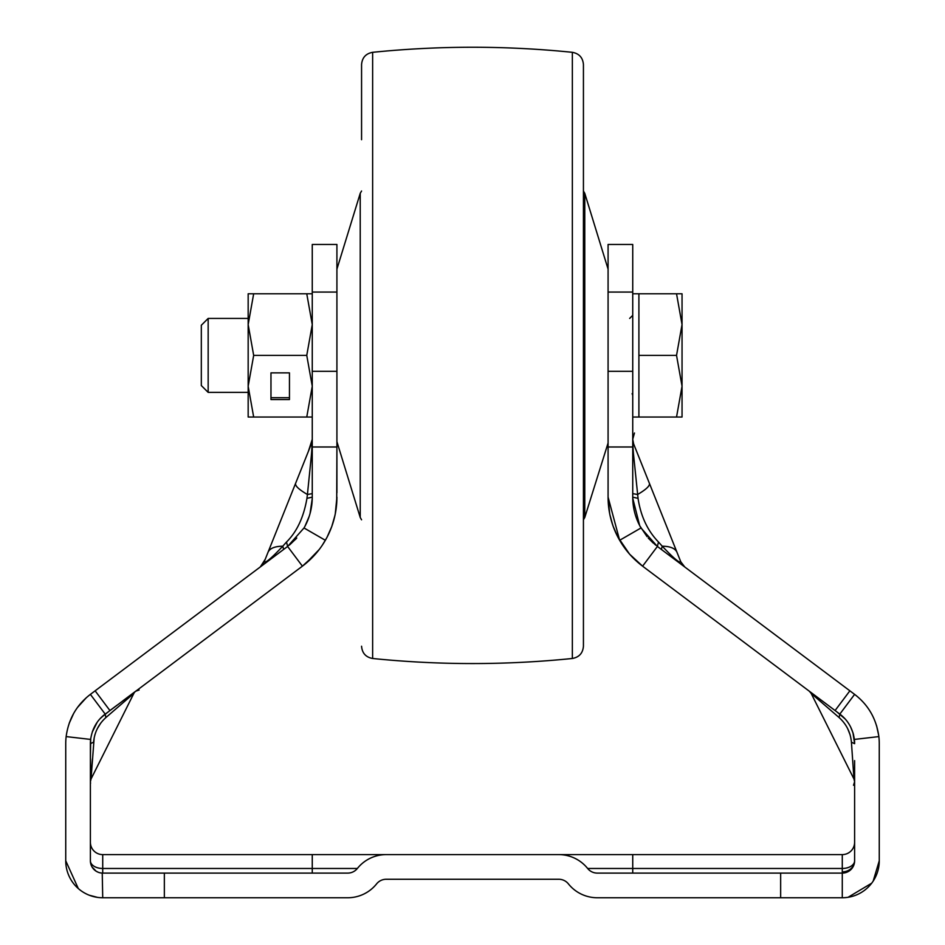 <?xml version="1.0" encoding="UTF-8"?>
<svg xmlns="http://www.w3.org/2000/svg" width="945" height="945" viewBox="0 0 945 945"><rect width="100%" height="100%" fill="white"/><g stroke="black" fill="none" stroke-linecap="round" stroke-linejoin="round"><path stroke-width="1.42" d="M854.611 760.607L854.611 860.777A12.32 7.702 0 0 1 842.278 868.479L842.278 871.881A12.32 11.116 180 0 0 854.611 860.777A12.32 12.32 0 0 1 842.278 873.097L597.275 873.097A12.32 12.32 0 0 1 587.648 868.479L842.278 868.479L842.278 854.611A12.32 12.32 180 0 0 854.611 842.278A12.32 12.32 180 0 1 842.278 854.611L632.737 854.611L632.737 873.097M648.648 481.442L633.622 443.89L632.737 439.307L633.622 443.89L677.01 552.352C675.226 548.36 670.3 546.304 662.232 546.198L661.37 549.435M308.377 451.403L312.263 439.307L311.377 443.89L264.246 561.732C265.273 563.433 271.451 558.247 282.768 546.198L286.524 542.005L287.611 546.458L302.4 566.173L103.466 715.459M386.221 854.611A36.973 36.973 0 0 0 357.352 868.479A12.32 12.32 0 0 1 347.725 873.097L102.721 873.097L102.721 854.611A12.32 12.32 0 0 1 90.389 842.278A12.32 12.32 0 0 0 102.721 854.611L632.737 854.611M558.779 854.611A36.973 36.973 0 0 1 587.648 868.479M164.347 873.097L164.347 897.75L347.725 897.75A36.973 36.973 0 0 0 376.594 883.882A12.32 12.32 0 0 1 386.221 879.263L558.779 879.263A12.32 12.32 0 0 1 568.406 883.882A36.973 36.973 0 0 0 597.275 897.75L842.278 897.75L842.278 871.881M854.611 777.239L854.611 780.275M854.611 780.109L854.611 773.4M854.611 776.069L854.611 778.007M854.611 778.904L854.611 779.743M854.611 781.976L854.611 781.763A6.166 6.166 0 0 0 853.961 779.011L851.421 742.191C850.524 732.363 846.413 724.142 839.089 717.538L811.164 693.417L853.961 779.011A6.166 6.166 0 0 1 854.611 781.763L853.961 779.011A6.166 6.166 0 0 1 854.611 781.763L853.961 779.011A6.166 6.166 0 0 1 854.611 781.763L854.611 781.716M164.347 897.75L102.721 897.75A36.973 36.973 0 0 1 65.737 860.777L65.737 743.68A61.626 61.626 0 0 1 66.15 736.592C68.536 719.027 76.628 704.946 90.389 694.374L105.178 714.089C97.087 720.149 92.232 728.595 90.637 739.427A36.973 36.973 0 0 0 90.389 743.68L90.389 860.777A12.32 7.702 0 0 0 102.721 868.479L357.352 868.479M102.249 873.085L102.721 897.75L100.288 897.667L102.721 897.75M90.389 758.611L90.72 738.73M90.389 842.278L90.389 860.777A12.32 12.32 0 0 0 102.721 873.097A12.32 12.32 0 0 1 90.389 860.777M632.737 897.75L597.275 897.75M347.725 897.75L312.263 897.75M386.221 879.263A12.32 12.32 90 0 0 376.594 883.882M558.779 879.263A12.32 12.32 0 0 1 568.406 883.882A12.32 12.32 0 0 0 558.779 879.263M842.278 897.75A36.973 36.973 0 0 0 879.263 860.777L879.263 743.68A61.626 61.626 0 0 0 878.85 736.592L854.363 739.427A36.973 36.973 0 0 1 854.611 743.68L851.421 742.191M853.051 765.816L853.347 770.14M854.599 742.983L853.028 732.977L854.575 742.191M854.363 739.427C852.803 728.666 847.948 720.22 839.822 714.089L844.629 718.401M850.595 726.929L852.969 732.777M94.169 737.809L91.039 779.011L133.836 693.417L105.911 717.538C98.587 724.153 94.476 732.363 93.579 742.191L90.389 743.68L90.413 782.318M91.039 779.011A6.166 6.166 0 0 0 90.389 781.763L91.039 779.011A6.166 6.166 0 0 0 90.389 781.763L92.433 758.859M101.434 717.314L110.896 709.801M96.898 722.724L95.41 725.075M94.157 727.426L96.886 722.736M90.413 742.297L90.389 750.554M92.468 731.465L93.543 728.737M92.244 732.127L97.134 722.382L94.453 726.823M104.576 714.562L105.178 714.089L105.911 717.538M65.737 842.278L65.737 860.777L78.305 888.548L65.737 860.777M65.737 772.372L65.737 768.238L65.737 772.372M65.737 765.296L65.737 764.375M65.737 761.741L65.737 754.736M65.737 753.189L65.737 765.474M65.737 767.895L65.737 768.887M65.737 761.398L65.737 755.398M879.263 781.798L879.263 780.901M879.263 842.278L879.263 860.777L873.18 881.083L879.263 860.777M809.995 691.728L835.085 710.545L849.874 690.819L657.389 546.458L642.6 566.173L646.569 569.162L839.822 714.089L854.611 694.374C868.337 704.864 876.417 718.932 878.85 736.592M817.886 699.217L839.089 717.538L839.822 714.089L824.501 702.607M847.677 728.642L850.11 734.867M646.723 569.28L647.644 569.953M650.928 572.422L652.83 573.851M654.873 575.387L655.889 576.143M657.058 577.017L657.933 577.678M659.799 579.072L660.898 579.899M664.926 582.923L665.563 583.396M666.615 584.187L668.469 585.581M665.351 583.242L664.595 582.675M662.776 581.317L662.067 580.785M661.772 580.561L660.744 579.793M658.724 578.269L657.696 577.501M656.716 576.769L646.852 569.362M817 696.973L809.688 691.504M813.102 694.055L816.586 696.666M836.703 711.75L845.149 718.968M94.748 735.34L95.032 734.383M97.323 728.654L100.82 722.984M295.856 571.087L296.683 570.461M117.133 705.135L116.211 705.82M77.573 707.368L86.314 697.717L80.467 703.694M69.174 723.374L73.615 713.522M869.187 709.896L869.802 710.864M876.594 725.736L878.708 735.458L876.629 725.843M849.874 690.819L847.417 688.976M849.803 725.453L849.271 724.543M809.322 691.22L809.345 691.232A6.166 6.166 0 0 1 811.164 693.417L809.345 691.232L811.164 693.417A6.166 6.166 0 0 0 809.345 691.232A6.166 6.166 0 0 1 811.164 693.417M629.618 554.183L642.6 566.173C633.15 559.038 625.495 550.415 619.648 540.292A86.278 86.278 0 0 1 608.084 497.153L619.648 540.292L640.993 527.971L657.389 546.458L658.476 542.005L662.232 546.198C673.773 558.4 679.951 563.574 680.754 561.732L684.806 567.024L680.754 561.732L649.428 483.415C649.983 485.86 646.026 489.557 637.58 494.507L632.737 493.633M621.089 542.702L628.897 553.357M90.874 737.691L90.732 738.636M115.727 706.187L109.915 710.545L95.126 690.819L90.389 694.374M86.314 697.717L78.187 706.541M73.509 713.711L69.363 722.854M95.126 690.819L287.611 546.458L304.007 527.971L325.352 540.292C319.516 550.403 311.862 559.027 302.4 566.173L315.051 554.55M335.262 513.974L336.916 497.153A86.278 86.278 0 0 1 325.352 540.292M314.59 555.058L311.106 558.696M310.267 559.499L304.916 564.224M277.216 554.254L276.401 554.857M273.967 556.688L274.57 556.239M269.88 559.747L272.207 557.999M274.298 556.44L269.998 559.664M268.427 560.846L267.305 561.684M266.667 562.169L265.616 562.96M264.919 563.468L263.962 564.189M260.926 566.468L261.671 565.913M260.312 566.929L265.191 559.345M261.47 565.913L260.206 567L261.8 565.819M265.391 563.114L266.502 562.287M275.586 555.471L281.256 551.218M96.803 689.555L103.844 684.274M112.349 677.896L110.317 679.42M104.387 683.873L101.068 686.353M632.737 244.471L608.084 244.471L608.084 292.064L632.737 292.064L632.737 244.471L632.737 497.153A61.626 61.626 0 0 0 640.993 527.971M609.655 513.513L608.084 497.153L608.084 446.985L632.737 446.985M608.084 292.064L608.084 446.985M608.084 461.054L608.084 479.67M608.084 476.859L608.084 466.535M608.084 461.089L608.084 461.715M608.084 453.246L608.084 451.84M608.084 447.375L608.084 446.182M608.084 269.124L584.778 193.347L584.778 517.458L608.084 443.004M608.084 452.029L608.084 453.305M608.084 453.895L608.084 456.577M608.084 458.16L608.084 466.168M608.084 468.307L608.084 492.51M336.704 503.201L336.916 446.985L312.263 446.985L312.263 497.153A61.626 61.626 0 0 1 304.007 527.971M336.916 244.471L312.263 244.471L312.263 292.064L336.916 292.064L336.916 244.471L336.916 446.985M336.916 475.04L336.916 490.798M289.902 544.651L296.494 538.319M304.952 526.259L309.145 516.513M310.066 513.43L312.252 498.487M283.63 549.435L282.768 546.198C274.7 546.304 269.774 548.36 267.99 552.352L272.384 541.379M260.194 567.024L264.246 561.732L267.99 552.352M310.681 511.032L310.433 512.06M296.553 538.26L295.383 539.524M632.748 498.204L639.635 525.467M639.919 526.022L647.077 536.677M648.235 538.012L653.113 542.938M649.215 539.099L648.506 538.319M633.918 509.166L632.748 498.487M312.263 292.064L312.263 446.985M312.263 443.524L312.263 445.579M312.263 447.587L312.263 448.757M312.263 449.04L312.263 451.037M312.263 452.183L312.263 457.368M312.263 485.47L312.263 478.855M312.263 475.016L312.263 473.091M312.263 456.34L312.263 455.478M312.263 453.73L312.263 452.407M312.263 451.013L312.263 449.288M312.263 448.721L312.263 447.694M312.263 445.697L312.263 440.89M286.524 542.005C296.919 531.728 303.723 517.175 306.948 498.346L312.263 497.153M274.144 536.961L281.078 519.632M284.799 510.335L288.532 501.015M291.851 492.699L295.572 483.415C295.017 485.86 298.974 489.557 307.42 494.507L310.787 461.325C312.063 448.91 312.252 443.099 311.377 443.89M296.033 482.269L300.734 470.504M632.737 497.153L638.052 498.346C640.734 516.135 647.538 530.688 658.476 542.005M680.754 561.732L676.998 552.341M648.648 481.454L633.622 443.89C632.855 443.642 632.807 446.95 633.469 453.813L638.052 498.346M310.102 468.129L309.901 470.126M312.263 493.633L307.42 494.507L306.948 498.346M361.569 139.695L361.569 64.579C362.136 57.669 365.821 53.581 372.637 52.318L372.637 658.488C365.821 657.224 362.136 653.137 361.569 646.226M583.431 489.664L583.431 571.111M572.351 658.488L572.351 52.318C579.179 53.581 582.864 57.669 583.431 64.579L583.431 646.226C582.864 653.137 579.179 657.224 572.351 658.488C505.788 665.245 439.212 665.245 372.637 658.488M208.16 392.376L208.16 318.43L201.32 325.257L201.32 385.548L208.16 392.376L248.169 392.376M632.737 417.029L638.903 417.029L638.903 293.777L676.537 293.777L682.042 324.584L682.042 293.777L676.537 293.777M682.042 386.221L682.042 324.584L676.537 355.403L682.042 386.221L682.042 417.029L676.537 417.029L682.042 386.221M638.903 355.403L676.537 355.403M638.903 417.029L676.537 417.029M248.169 324.572L248.169 417.029L312.263 417.029M253.673 293.777L248.169 293.777L248.169 324.584L253.673 293.777L312.263 293.777M306.759 417.029L312.263 386.221L306.759 355.403L253.673 355.403L248.169 386.221L253.673 417.029M270.967 399.558L289.453 399.558L289.453 372.873L270.967 372.873L270.967 399.558M306.759 355.403L312.263 324.584L306.759 293.777M253.673 355.403L248.169 324.584M270.967 372.873L270.967 397.715L289.453 397.715L289.453 372.873M780.653 897.75L780.653 873.097M312.263 854.611L312.263 873.097M66.15 736.592L90.637 739.427M136.056 690.96L135.678 691.22A6.166 6.166 0 0 0 133.836 693.417A6.166 6.166 0 0 1 135.655 691.232A6.166 6.166 0 0 0 133.836 693.417A6.166 6.166 0 0 1 135.655 691.232L139.104 690.015M632.737 371.326L608.084 371.326M336.916 371.326L312.263 371.326M336.916 269.124L360.222 193.347L360.222 517.458L361.569 519.797M844.109 897.703L847.122 897.431L844.109 897.703M848.067 897.289L871.692 883.185L848.067 897.289M854.611 781.562L854.611 767.647M853.524 785.26L854.611 781.763M92.114 867.049L96.047 871.136L92.114 867.049M96.319 871.302L98.256 872.259L96.319 871.302M98.823 872.471L99.733 872.731L98.823 872.471M100.879 872.956L101.587 873.05L100.879 872.956M90.389 781.94L90.566 783.216L90.389 781.94M90.389 753.98L90.389 763.808M90.389 772.738L90.389 774.699M840.991 715.011L844.724 718.507M853.595 735.056L853.122 733.285M85.204 893.344L86.999 894.242L85.204 893.344M89.243 895.21L97.548 897.384L89.243 895.21M105.178 714.101L100.229 718.554L105.178 714.089M94.405 726.918L95.268 725.311M95.575 724.791L94.996 725.795M879.263 761.682L879.263 752.716M879.263 752.598L879.263 746.077M879.263 762.591L879.263 759.367M879.263 757.689L879.263 754.653M879.263 752.846L879.263 746.219M854.611 743.68L852.992 732.847M815.783 696.063L811.731 693.028L815.783 696.063M831.73 708.018L824.89 702.891M647.124 569.575L649.416 571.288M650.739 572.28L653.479 574.336M654.472 575.08L655.783 576.06M657.685 577.489L658.582 578.163M660.768 579.805L662.847 581.364M667.643 584.967L668.458 585.569M841.499 715.436L843.401 717.149M135.478 691.374L122.826 700.859M134.273 692.272L126.819 697.859M133.93 692.531L133.103 693.146M130.894 694.811L127.303 697.505M609.844 514.505L612.726 525.066M612.998 525.845L617.345 536.039M617.699 536.736L629.488 554.03M630.504 555.176L637.379 561.932M639.127 563.433L642.6 566.173M608.084 497.153L608.096 498.629M608.32 503.413L609.738 513.974M610.978 519.289L613.187 526.377M613.34 526.79L617.794 536.914M620.782 542.194L625.377 548.962M626.83 550.852L630.043 554.656M305.554 563.692L319.174 549.553M322.422 545.005L326.604 538.048M327.1 537.126L331.66 526.79M331.813 526.377L334.943 515.462M307.822 561.755L313.551 556.192M329.935 531.137L331.908 526.105M334.081 519.077L335.321 513.643M262.828 565.039L263.584 564.472M263.69 564.389L264.824 563.539M265.486 563.043L267.884 561.247M273.129 557.314L274.239 556.487M275.716 555.376L276.578 554.727M265.663 562.913L266.537 562.263M270.199 559.511L270.79 559.074M275.822 555.294L276.767 554.585M847.358 688.929L844.83 687.039M854.611 694.374L848.173 689.543L854.611 694.374M846.59 688.362L843.779 686.247L846.59 688.362M608.084 460.416L608.084 458.349M608.084 456.707L608.084 454.569M608.084 453.376L608.084 451.568M608.084 493.633L608.084 466.44M608.084 465.117L608.084 461.963M608.084 453.423L608.084 451.391M336.916 492.782L336.916 490.561M336.916 487.396L336.916 470.823M336.916 461.845L336.916 453.635M336.916 451.556L336.916 450.919M336.916 447.528L336.916 446.607M336.916 442.638L336.916 441.764M336.916 473.351L336.916 453.777M336.916 452.69L336.916 451.178M336.916 449.501L336.916 448.78M336.916 447.67L336.916 445.957M289.276 545.159L296.647 538.154M305.542 525.136L307.574 520.742M310.019 513.643L311.118 508.942M289.324 545.123L296.765 538.012M310.397 512.19L311.2 508.552M632.843 500.649L632.902 501.547M633.8 508.552L634.603 512.19M636.847 519.278L639.103 524.428M648.258 538.036L655.676 545.123M679.798 559.322L677.01 552.352M632.843 500.637L632.902 501.606M634.473 433.011L632.737 439.307M632.737 440.382L632.737 441.386M632.737 442.567L632.737 443.772M632.737 445.024L632.737 445.993M632.737 447.434L632.737 451.474M632.737 459.742L632.737 462.093M633.622 443.89L642.316 465.637M642.99 467.303L647.089 477.556M572.351 52.318C505.788 45.561 439.212 45.561 372.637 52.318M336.916 441.681L360.222 517.458M360.222 193.347L361.569 191.008M584.778 193.347L583.431 191.008M584.778 517.458L583.431 519.797M629.653 318.43L632.737 315.346M208.16 318.43L248.169 318.43M632.737 293.777L638.903 293.777M632.122 393.616L632.737 395.459"/></g></svg>
